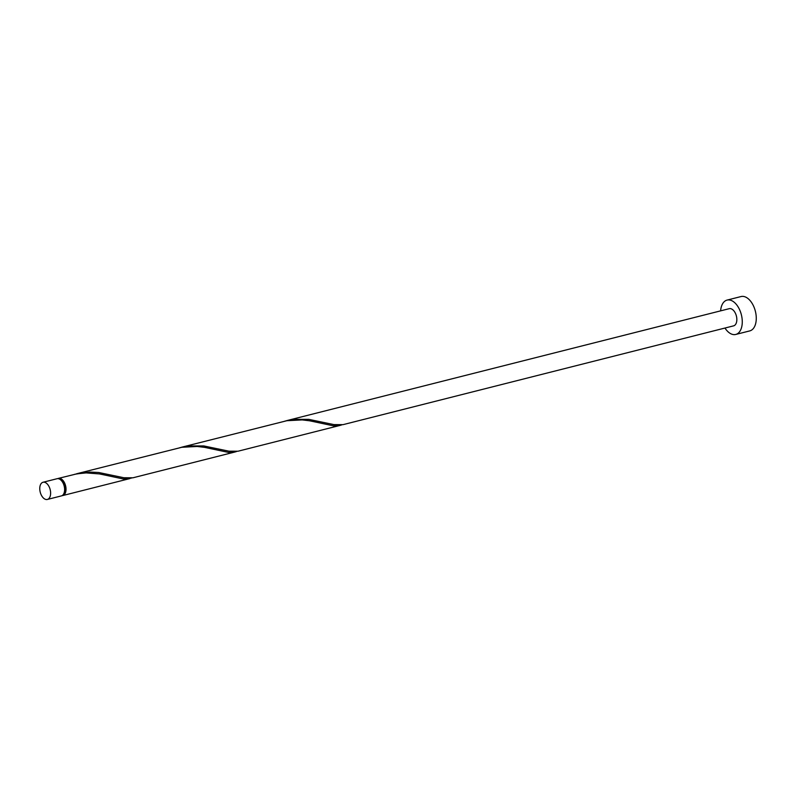 <?xml version="1.0" encoding="UTF-8"?>
<svg xmlns="http://www.w3.org/2000/svg" width="796" height="796" viewBox="0 0 796 796"><rect width="100%" height="100%" fill="white"/><g stroke="black" fill="none" stroke-linecap="round" stroke-linejoin="round"><path stroke-width="1.19" d="M46.158 483.023A8.865 5.134 -104.2 0 0 43.024 482.267A8.865 5.134 -104.2 0 0 39.8 489.57A8.865 5.134 -104.2 0 0 44.228 498.704A8.865 5.134 -104.2 0 0 47.362 499.45A8.865 5.134 -104.2 0 0 50.586 492.157A8.865 5.134 -104.2 0 0 46.158 483.023M43.024 482.267L57.023 478.724A8.865 5.134 75.8 0 1 60.158 479.481A8.865 5.134 75.8 0 1 64.595 488.615A8.865 5.134 75.8 0 1 61.372 495.908L47.362 499.45M59.67 479.172A7.97 4.617 75.8 0 1 61.461 479.908A7.97 4.617 75.8 0 1 65.362 487.271A7.97 4.617 75.8 0 1 63.481 494.256M724.967 328.042A17.721 10.268 -104.2 0 0 729.484 332.947A17.721 10.268 -104.2 0 0 735.753 334.449A17.721 10.268 -104.2 0 0 742.2 319.853A17.721 10.268 -104.2 0 0 733.335 301.594A17.721 10.268 -104.2 0 0 727.066 300.092A17.721 10.268 -104.2 0 0 720.619 310.858M735.753 334.449L749.762 330.907A17.721 10.268 -104.2 0 0 756.2 316.31A17.721 10.268 -104.2 0 0 747.335 298.052A17.721 10.268 -104.2 0 0 741.066 296.55L727.066 300.092M286.56 420.666L729.236 308.679A8.865 5.134 -104.2 0 1 732.37 309.435A8.865 5.134 -104.2 0 1 736.807 318.569A8.865 5.134 -104.2 0 1 733.584 325.863L343.026 424.656L333.962 424.616L308.749 419.353L293.485 419.363L284.898 421.114M57.75 478.635A8.865 5.134 75.8 0 1 58.426 478.376A8.865 5.134 75.8 0 1 61.561 479.122A8.865 5.134 75.8 0 1 65.988 488.256A8.865 5.134 75.8 0 1 62.775 495.55A8.865 5.134 75.8 0 1 62.048 495.649M58.426 478.376L76.784 473.859L86.137 472.904L99.51 473.928L123.35 478.973L131.668 478.038M76.486 473.799L181.816 447.282L197.179 446.476L204.542 447.352L228.382 452.397L235.049 451.979L132.962 477.789L123.887 477.749L98.684 472.496L89.5 472.058L74.834 474.247M181.528 447.233L286.849 420.716L302.211 419.91L309.574 420.785L333.415 425.83L340.081 425.402L237.994 451.223L228.93 451.183L203.716 445.929L188.453 445.929L179.866 447.68M235.049 451.979L236.701 451.461M340.081 425.402L341.733 424.895M62.775 495.55L130.017 478.545"/></g></svg>
